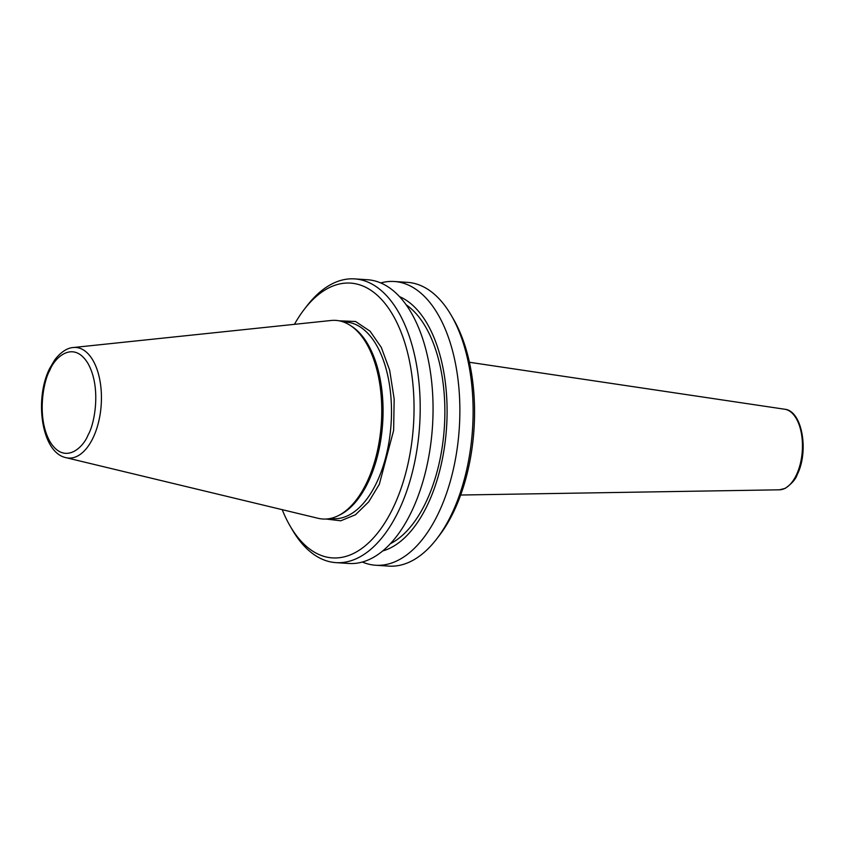 <?xml version="1.0" encoding="UTF-8"?>
<svg xmlns="http://www.w3.org/2000/svg" width="845" height="845" viewBox="0 0 845 845"><rect width="100%" height="100%" fill="white"/><g stroke="black" fill="none" stroke-linecap="round" stroke-linejoin="round"><path stroke-width="1.27" d="M339.151 320.815L355.587 321.501L370.099 331.219L381.349 347.496L389.672 370.205L394.171 399.051L393.622 430.464L379.31 484.333L368.716 501.845L355.513 514.732L340.746 520.805L326.096 519.031M282.219 509.672A137.703 72.152 -86.2 0 0 290.057 525.917A137.703 72.152 -86.2 0 0 393.178 507.729A137.703 72.152 -86.2 0 0 398.565 326.202A137.703 72.152 -86.2 0 0 304.327 309.27A137.703 72.152 -86.2 0 0 294.43 324.343M290.057 525.917L292.19 529.593A142.182 74.497 -86.2 0 0 335.94 562.633A142.182 74.497 -86.2 0 0 398.671 510.813A142.182 74.497 -86.2 0 0 416.067 362.294A142.182 74.497 -86.2 0 0 354.636 278.892A142.182 74.497 -86.2 0 0 306.925 305.901L304.327 309.27M335.94 562.633L348.805 563.478A142.182 74.497 -86.2 0 0 411.526 511.658A142.182 74.497 -86.2 0 0 428.922 363.139A142.182 74.497 -86.2 0 0 367.49 279.737L354.636 278.892M390.358 543.726A125.387 65.699 -86.2 0 0 425.859 502.384A125.387 65.699 -86.2 0 0 406.096 304.76M399.484 296.616A129.602 67.906 93.8 0 1 427.433 505.056A129.602 67.906 93.8 0 1 382.732 550.94M362.357 562.031A142.182 74.497 -86.2 0 0 375.603 565.242A142.182 74.497 -86.2 0 0 438.333 513.433A142.182 74.497 -86.2 0 0 455.73 364.903A142.182 74.497 -86.2 0 0 394.298 281.501A142.182 74.497 -86.2 0 0 380.736 282.938M375.603 565.242L388.848 566.108A142.182 74.497 -86.2 0 0 436.559 539.099A142.182 74.497 -86.2 0 0 451.568 514.299A142.182 74.497 -86.2 0 0 451.283 315.407A142.182 74.497 -86.2 0 0 407.533 282.367L394.298 281.501M436.559 539.099L439.157 535.73A137.703 72.152 -86.2 0 0 453.691 511.711A137.703 72.152 -86.2 0 0 453.416 319.083L451.283 315.407M318.121 518.302A99.52 52.147 -86.2 0 0 337.968 515.82A99.52 52.147 -86.2 0 0 366.667 482.748A99.52 52.147 -86.2 0 0 350.495 325.557A99.52 52.147 -86.2 0 0 331.145 320.487L73.272 347.527A55.411 29.036 93.8 0 1 99.372 377.747A55.411 29.036 93.8 0 1 93.045 437.879A55.411 29.036 93.8 0 1 66.016 457.673L318.121 518.302M337.968 515.82L339.711 514.975A98.516 51.619 -86.2 0 0 368.124 482.231A98.516 51.619 -86.2 0 0 352.122 326.624L350.495 325.557M784.72 409.233C802.391 410.765 809.045 451.61 797.173 474.7C795.821 479.104 791.818 483.678 785.153 488.399L779.417 489.815A40.423 21.178 -86.2 0 0 796.339 475.07A40.423 21.178 -86.2 0 0 796.106 418.275A40.423 21.178 -86.2 0 0 784.72 409.233L469.408 362.273M49.844 370.268C54.587 357.456 73.409 339.848 87.838 363.213C101.749 387.654 94.408 424.644 88.123 434.858C83.38 447.66 64.558 465.278 50.13 441.903C36.219 417.472 43.56 380.482 49.844 370.268M330.215 518.492L333.11 518.682A98.516 51.619 -86.2 0 0 376.564 482.78A98.516 51.619 -86.2 0 0 388.626 379.87A98.516 51.619 -86.2 0 0 346.049 322.082L343.165 321.892M73.272 347.527C69.797 347.696 62.551 349.65 54.714 359.928L49.612 368.578C34.127 399.315 41.511 452.74 66.016 457.673M779.417 489.815L460.662 495.022"/></g></svg>
